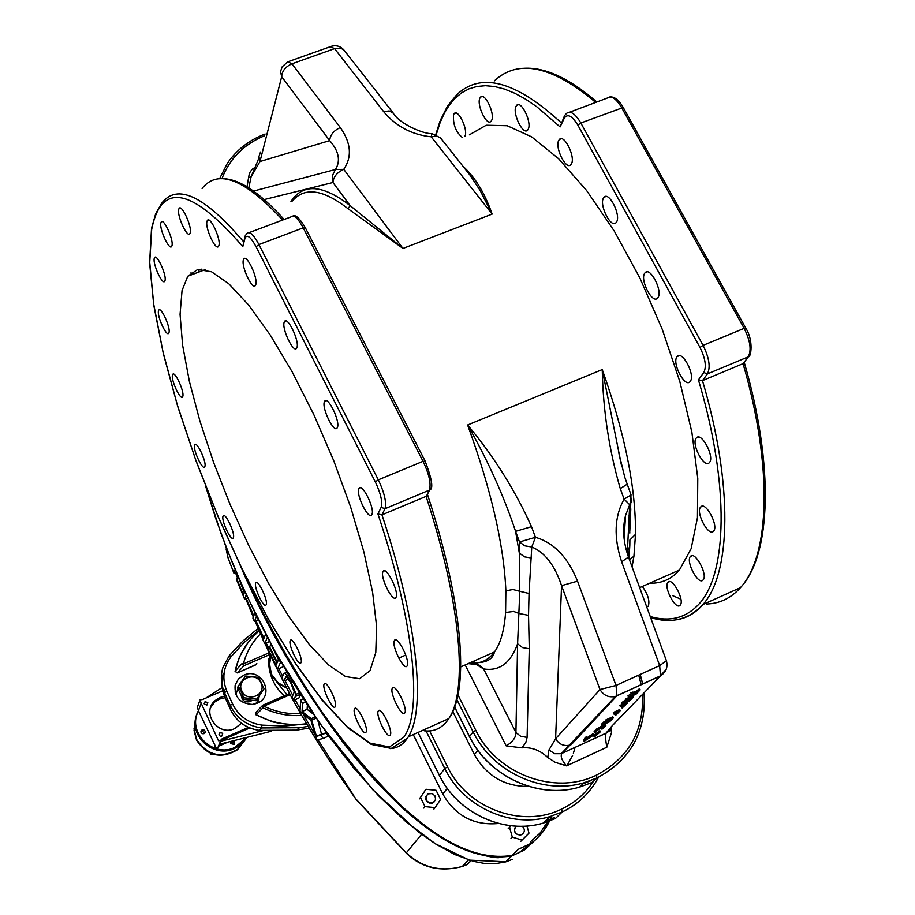 <?xml version="1.0" encoding="UTF-8"?>
<svg xmlns="http://www.w3.org/2000/svg" width="915" height="915" viewBox="0 0 915 915"><rect width="100%" height="100%" fill="white"/><g stroke="black" fill="none" stroke-linecap="round" stroke-linejoin="round"><path stroke-width="1.37" d="M324.402 401.754C321.497 407.918 334.067 433.71 337.178 427.911L337.406 427.465C340.426 421.46 327.742 395.383 324.665 401.239L324.402 401.754M371.89 514.493C375.184 508.957 362.054 482.319 358.989 488.301L358.817 488.61C355.638 494.317 368.654 520.658 371.753 514.745L371.89 514.493M396.001 597.358C399.466 592.348 386.096 565.493 383.122 571.44L383.03 571.589C379.691 576.759 392.935 603.34 395.943 597.449L396.001 597.358M407.129 665.903L407.141 665.891C410.618 661.362 397.282 634.69 394.445 640.466L394.422 640.511C391.037 645.167 404.247 671.587 407.129 665.903M404.762 712.945L404.796 712.888C408.067 708.622 395.074 682.682 392.421 688.137L392.409 688.149C389.161 692.381 401.982 718.161 404.762 712.945M390.236 735.031L390.259 734.985C393.347 730.994 380.789 705.797 378.295 710.944L378.295 710.944C375.23 714.912 387.628 739.949 390.236 735.031M366.046 732.137L366.046 732.126C368.974 728.397 356.896 703.887 354.562 708.759L354.54 708.793C351.703 712.625 363.667 736.918 366.046 732.137M335.267 706.689C337.921 702.995 326.426 679.399 324.219 683.974L324.162 684.065C321.6 687.897 333.003 711.275 335.233 706.746L335.267 706.689M301.024 662.643C303.391 658.834 292.445 636.131 290.341 640.454L290.238 640.626C287.962 644.56 298.816 667.058 300.944 662.78L301.024 662.643M266.196 604.621C268.301 600.617 257.836 578.68 255.8 582.798L255.662 583.084C253.638 587.201 264.012 608.944 266.071 604.872L266.196 604.621M233.394 537.54C235.269 533.273 225.193 511.908 223.18 515.9L222.997 516.3C221.19 520.669 231.198 541.84 233.222 537.894L233.394 537.54M204.914 466.387C206.618 461.812 196.805 440.813 194.792 444.736L194.563 445.262C192.928 449.951 202.672 470.745 204.697 466.879L204.914 466.387M182.84 396.275C184.43 391.346 174.754 370.495 172.706 374.407L172.432 375.081C170.922 380.114 180.518 400.77 182.588 396.893L182.84 396.275M169.035 332.465C170.567 327.17 160.903 306.228 158.775 310.196L158.467 311.009C157.003 316.418 166.599 337.166 168.737 333.22L169.035 332.465M165.066 280.402C166.599 274.74 156.82 253.466 154.578 257.584L154.223 258.522C152.759 264.309 162.47 285.354 164.723 281.282L165.066 280.402M172.02 245.517C173.644 239.501 163.613 217.701 161.223 222.025L160.834 223.054C159.302 229.185 169.252 250.767 171.654 246.478L172.02 245.517M190.263 232.685C192.036 226.394 181.639 203.862 179.077 208.46L178.665 209.535C176.972 215.951 187.289 238.243 189.863 233.691L190.263 232.685M218.948 245.403C220.972 238.941 210.073 215.54 207.35 220.469L206.927 221.499C204.994 228.109 215.803 251.248 218.548 246.364L218.948 245.403M255.8 284.576C258.133 278.091 246.65 253.741 243.756 259.025L243.367 259.94C241.137 266.585 252.517 290.65 255.422 285.423L255.8 284.576M296.952 347.506C299.64 341.169 287.527 315.892 284.519 321.508L284.176 322.24C281.603 328.737 293.601 353.716 296.643 348.169L296.952 347.506M182.051 290.524L180.061 314.383L182.6 345.149L189.348 381.246L199.893 420.991L213.71 462.727L230.225 504.794L248.777 545.592L268.667 583.507L289.129 616.996L309.35 644.572L328.451 664.839L345.527 676.551L359.664 678.724L370.015 670.706L375.791 652.464L376.591 626.237L372.611 592.222L363.873 551.905L350.708 507.276L333.746 460.714L313.902 414.792L292.285 372.062L270.097 334.81L248.537 304.912L228.716 283.673L211.559 271.801L197.754 269.445L187.769 276.227L182.051 290.524M244.751 237.683L242.807 246.593C191.532 187.461 161.166 181.719 151.684 229.379L149.74 262.411L153.697 304.1L163.087 352.298L177.293 404.842L195.627 459.65L217.358 514.733L241.686 568.135L267.775 617.934L294.699 662.22L321.474 699.071L346.979 726.624L370.037 743.117L389.413 746.995L403.824 737.135C422.799 711.607 414.529 623.126 377.929 513.99L381.166 507.31C382.687 501.912 380.731 493.437 375.31 481.885L256.086 246.73C250.596 236.733 246.89 233.92 244.968 238.277L242.807 246.593M424.251 730.799C433.79 731.92 441.59 728.42 447.641 720.288L448.762 718.641C470.253 689.269 462.327 601.144 427.431 494.294L429.352 490.177C431.32 483.989 429.215 474.37 423.05 461.309L303.231 227.835C297.867 218.022 293.761 214.385 290.913 216.924L249.177 232.604M244.968 238.277L245.277 235.67L246.958 233.439C249.623 230.957 253.615 234.663 258.945 244.557L378.33 479.826C384.494 492.979 386.702 502.61 384.963 508.74L381.967 514.848L426.081 496.376C461.137 603.294 468.103 690.882 448.762 718.641L408.319 736.804L407.278 738.416C402.737 744.936 396.973 748.333 390.019 748.607M290.97 201.506C303.014 183.103 322.709 184.464 350.068 205.578L402.966 248.445L348.157 208.814L350.068 205.578L332.957 182.508L264.252 199.573M462.99 166.301C475.068 177.133 484.778 193.054 492.144 214.087L480.101 190.411L470.196 175.394L440.561 137.959L432.017 133.59L431.194 136.815C411.841 134.745 396.001 126.362 383.66 111.676L389.172 110.932L393.393 113.277M469.418 134.814L486.197 125.229L507.207 125.732L531.684 136.884L558.573 158.684L586.572 190.48L614.194 230.935L639.894 278.023L662.197 329.194L679.834 381.555L691.877 432.2L697.779 478.362L697.447 517.776L691.145 548.68L679.365 570.159C671.267 579.264 661.408 583.61 649.776 583.175M642.444 586.515C648.095 594.647 650.027 601.235 648.22 606.279L646.722 606.908M680.165 605.204C675.899 610.728 663.249 586.938 667.984 582.34L667.996 582.329C672.136 576.599 684.969 600.503 680.211 605.147L680.165 605.204M703.075 579.973C698.534 585.817 685.438 561.375 690.459 556.457L690.47 556.457C694.885 550.384 708.164 574.963 703.132 579.916L703.075 579.973M713.597 531.123C708.862 537.448 695.377 512.434 700.615 507.082L700.65 507.036C705.339 500.631 718.95 525.885 713.608 531.112L713.597 531.123M709.48 462.487L709.388 462.59C704.458 469.121 690.951 443.958 696.224 438.113L696.361 437.953C701.267 431.377 714.878 456.791 709.48 462.487M690.299 381.338L690.082 381.624C685.026 388.166 671.804 363.209 676.94 356.873L677.214 356.53C682.235 349.93 695.572 375.15 690.299 381.338M657.976 297.604L657.599 298.096C652.544 304.501 639.814 280.036 644.663 273.299L645.098 272.727C650.13 266.276 662.963 291.004 657.976 297.604M616.561 221.979L616.035 222.711C611.094 228.83 598.993 205.086 603.465 198.075L604.049 197.274C608.967 191.109 621.148 215.117 616.561 221.979M571.463 163.785L570.823 164.711C566.088 170.464 554.662 147.544 558.71 140.453L559.397 139.457C564.109 133.659 575.626 156.831 571.463 163.785M528.264 129.129L527.578 130.17C523.106 135.557 512.286 113.471 515.934 106.449L516.666 105.339C521.127 99.918 532.027 122.244 528.264 129.129M491.698 120.277L491 121.352C486.814 126.373 476.498 105.076 479.815 98.271L480.547 97.116C484.733 92.06 495.118 113.586 491.698 120.277M462.304 137.479C455.739 131.874 452.834 124.257 453.566 114.65L454.263 113.54C458.186 108.771 468.194 129.644 465.026 136.026L464.763 136.552M744.158 362.34L748.207 356.85L707.409 373.915L702.48 380.629L743.037 363.644C773.278 467.519 769.767 556.103 740.407 587.682C771.276 555.165 774.399 465.964 744.215 362.26M564.017 116.891L560.094 126.922L536.773 106.746L525.576 99.152L514.779 93.261L504.462 89.064L494.672 86.548L485.453 85.701L476.864 86.49L468.938 88.858L461.709 92.77L455.19 98.145L449.425 104.928L444.416 113.06L440.161 122.438L436.249 134.631M383.66 111.676L334.581 48.632L291.954 63.81L340.323 127.562C351.097 142.9 352.241 156.831 343.754 169.355L335.462 169.504C340.803 160.777 338.87 151.147 329.697 140.624L281.683 76.723L259.974 161.532L251.087 176.858L248.811 187.895M627.13 484.207L620.279 488.61C609.081 450.066 603.065 410.389 602.242 369.58L621.479 465.323M628.468 557.052L621.64 561.821C613.542 537.402 614.365 516.506 624.121 499.155L620.279 488.61M577.537 581.162L561.558 585.646L555.599 738.737L600 689.567L561.558 585.646C554.81 565.298 544.883 552.408 531.764 546.987L535.435 537.311C553.872 542.664 567.906 557.281 577.537 581.162L616.012 685.461L659.669 665.605L621.64 561.821M547.742 757.506L548.943 749.991L555.599 738.737C559.065 744.364 563.88 746.48 570.056 745.085L561.844 753.583C560.243 756.362 561.81 760.457 566.534 765.866L555.233 762.321L547.742 757.506C540.044 750.174 531.432 746.96 521.893 747.864L506.178 745.874C512.686 742.031 515.934 737.57 515.934 732.503L517.604 643.783L519.789 591.296L512.96 589.512L505.869 590.827C503.925 544.985 491.172 489.708 467.611 424.995C493.688 456.07 514.985 489.96 531.501 526.663L535.435 537.311L519.514 541.966L515.58 531.352C503.616 495.45 487.626 460.005 467.611 424.995L602.242 369.58C624.888 433.344 635.971 488.267 635.502 534.36L629.886 539.953L629.829 544.608M529.042 593.48L519.789 591.296L519.514 541.966L524.707 545.82L531.764 546.987L529.042 593.48L528.527 615.349L529.27 648.746L527.097 737.41L525.782 742.66L521.893 747.864M531.501 526.663L515.58 531.352L519.308 553.003L524.467 556.858L531.489 558.024M528.527 615.349L519.354 613.565L513.647 611.46L505.595 612.478L505.869 590.827M529.27 648.746L522.545 647.591L517.604 643.783C510.65 663.089 499.316 671.461 483.6 668.911L476.257 664.484L468.354 663.638M473.169 661.499L474.679 662.048M476.532 662.906L483.6 668.911L515.934 732.503L520.658 736.255L527.097 737.41M611.151 726.876L611.483 732.675L606.817 747.246C605.57 740.269 605.318 735.591 606.073 733.224L612.158 725.812L660.31 676.036L616.813 695.869L571.315 744.604M458.003 695.023L475.8 730.296C496.731 774.17 554.81 795.764 596.225 775.234L596.431 775.142C628.594 758.123 643.954 731.222 642.502 694.451M641.163 684.763L638.727 675.133M627.278 553.552L629.726 504.737L625.597 515.339L623.836 535.87M611.392 726.624L611.346 728.249M611.495 732.675L611.083 729.77L606.073 733.224L561.192 753.72L606.073 733.132L611.963 726.018M631.384 693.879L630.79 692.746L635.456 691.729L639.574 688.732L640.168 689.864L636.074 694.13L633.352 695.377L628.433 697.253L634.53 693.547L631.384 693.879L636.051 692.861L640.168 689.864M628.411 697.207L627.999 695.789L631.293 693.696M592.726 733.967L594.807 734.551L599.84 730.696L600.4 731.771L595.047 736.346L592.508 735.786L584.056 741.413L583.507 740.338L585.348 737.364L586.515 736.815L587.075 737.89L585.737 740.041L593.012 735.168L592.462 734.093L595.368 735.614L594.807 734.551M587.007 737.753L592.462 734.093M594.693 732.446L602.539 726.613L605.844 725.561L603.054 728.603L601.887 729.141L604.575 726.19L598.765 728.935L595.859 731.909L594.693 732.446L594.132 731.371L601.979 725.538L605.261 724.428L605.822 725.504L605.284 724.474M601.887 729.141L601.327 728.065L602.459 726.876M602.162 725.195L608.795 721.924L609.95 720.711L603.694 723.582L611.792 718.79L605.524 721.661L605.341 720.162L612.81 716.742L613.37 717.829L609.584 721.786L602.162 725.195L601.601 724.108L603.42 723.044M603.694 723.582L603.134 722.495L605.318 721.26M615.189 715.244L618.643 711.63L613.519 713.975L613.336 712.465L619.672 709.56L620.244 710.658L616.378 714.695L615.189 715.244L614.617 714.146L615.761 712.957M620.45 706.7L627.244 703.361L622.097 708.027L625.631 704.333L620.45 706.7L619.867 705.591L621.903 704.424L621.342 703.326L623.264 702.205M622.097 708.027L621.525 706.918L622.703 705.671M622.326 704.012L628.742 701.084L629.966 699.792L623.95 702.308L630.378 699.369L631.933 697.756L625.483 700.696L625.311 699.14L632.974 695.64L633.557 696.761L629.543 700.959L621.926 704.447L621.743 702.903M623.55 702.731L622.966 701.611L625.288 700.307M629.794 531.432L630.801 508.832M635.502 534.36L633.935 556.206L629.463 559.774M253.535 191.063L335.462 169.504L332.419 175.566L332.957 182.508C333.46 176.789 337.063 172.397 343.754 169.355L402.966 248.445L492.144 214.087L431.194 136.815L436.649 136.026L440.561 137.959M288.968 61.408L330.315 46.699L334.581 48.632L340.712 48.129L343.994 50.085C340.597 46.253 336.434 44.984 331.482 46.265M258.934 158.009L251.087 176.858L248.583 177.67L249.406 173.141L252.083 169.355L255.274 167.205M260.535 152.027L258.911 156.637L259.974 161.532L329.697 140.624C330.178 134.894 333.723 130.536 340.323 127.562M291.954 63.81C285.48 66.681 282.06 70.993 281.683 76.723L280.528 71.553L282.243 66.704L287.825 61.82L291.954 63.81M621.64 465.998L618.449 451.221L624.716 477.047L631.064 494.981L624.121 499.155L629.726 504.737L631.247 502.335L631.693 498.286M628.971 515.843L630.481 513.441L630.961 494.706M666.28 660.378L628.594 557.384C623.275 542.366 622.269 528.355 625.597 515.339L624.064 538.317M666.246 669.197L660.47 675.842C666.063 672.205 668.042 667.184 666.429 660.779L659.669 665.605L660.47 675.842L616.973 695.686L616.012 685.461L600 689.567C603.728 695.572 608.887 697.848 615.486 696.384L616.813 695.869L615.486 696.384L561.192 753.72L554.73 753.72L548.943 749.991M595.368 735.614L599.222 732.309L598.673 731.234M599.222 732.309L600.4 731.771M584.056 741.413L585.897 738.439L585.348 737.364M585.897 738.439L587.075 737.89M602.539 726.613L601.979 725.538M605.524 721.661L605.341 720.162M605.913 721.26L613.37 717.829M610.339 720.311L609.985 719.613M604.083 723.182L603.511 722.095M602.55 724.794L601.979 723.708M613.519 713.975L613.336 712.465M613.908 713.563L620.244 710.658M627.244 703.361L626.672 702.263M620.85 706.277L620.267 705.168M625.483 700.696L625.311 699.14M625.894 700.272L633.557 696.761M630.378 699.369L630 698.637M623.95 702.308L623.367 701.187M628.742 701.084L628.433 700.501M635.273 694.256L636.634 692.838L629.737 696.544L635.273 694.256L634.93 693.616M638.945 690.425L638.35 689.292M637.046 692.403L636.451 691.271M636.051 692.861L635.456 691.729M632.906 693.181L632.311 692.049M628.594 696.921L627.999 695.789M650.634 617.602C670.455 623.744 687.325 619.993 701.233 606.37L702.972 604.483C731.096 573.385 733.315 484.893 702.48 380.629L698.431 379.874L703.795 372.531C706.655 366.778 705.385 358.406 699.975 347.425L577.868 125.138C572.104 115.748 567.586 113.414 564.315 118.127L560.094 126.922M151.501 228.876L149.603 263.017L153.789 305.335L163.385 353.876L177.762 406.58L196.233 461.457L218.056 516.518L242.452 569.828L268.575 619.512L295.534 663.649L322.332 700.375L347.929 727.86L371.227 744.398L391.265 748.459L407.141 738.474L408.319 736.804C426.207 709.594 417.72 622.177 381.967 514.848L377.929 513.99M452.788 711.561L474.428 754.589C486.563 776 504.657 786.625 528.744 786.454M566.991 765.661L572.584 755.435M573.373 753.331L575.055 747.406M429.627 730.913L447.561 766.827C467.222 808.403 522.065 828.75 561.364 809.192L561.558 809.112C574.78 802.81 585.36 793.625 593.297 781.547M554.33 817.507L545.329 821.064M551.551 816.134L551.562 816.123C547.353 827.332 540.456 836.436 530.872 843.447L530.345 841.914L540.25 832.89L547.57 821.716M498.572 823.477C474.016 825.765 455.418 815.928 442.803 793.98L413.248 734.596M590.633 780.747L582.832 783.903M247.004 186.774L248.583 177.67M264.687 135.695C243.779 144.318 229.528 158.65 221.945 178.677M235.796 694.405L238.049 688.846M256.875 703.338L252.391 704.424C239.959 703.566 234.206 697.139 235.144 685.141L238.38 679.033L244.088 675.018C262.239 666.909 275.667 696.475 256.875 703.338M259.425 695.995L256.852 703.338M258.922 630.115L244.145 642.467L231.095 656.65C223.214 667.184 221.796 678.69 226.84 691.157L232.57 703.921C238.563 716.068 248.365 723.136 261.976 725.126L284.451 726.041L306.674 723.856M268.667 658.388C268.072 672.925 273.242 685.415 284.165 695.88M286.99 694.645L274.98 679.662M269.799 660.207L269.948 654.5M224.667 543.316L226.565 548.565M235.624 572.447L237.751 577.845M246.238 598.513L253.752 615.875M255.948 620.793L263.955 638.247M266.185 642.971L268.758 648.358M278.789 668.659L282.632 676.174M284.931 680.611L292.789 695.411M295.122 699.723L300.143 708.839M303.368 714.581L314.749 734.288M317.985 739.732L355.729 798.795L406.317 852.871L421.586 834.297M300.589 694.645L298.873 698.076L293.829 700.295L296.151 694.268L290.879 681.847C287.653 675.625 285.343 672.822 283.925 673.451L281.854 677.866L283.593 681.195L286.155 676.437L290.65 682.727L294.321 691.969L292.022 696.978L293.829 700.295M317.928 720.791L321.52 734.047L326.117 732.892L328.13 736.232L323.029 738.496L321.005 735.157L316.453 736.289L311.226 718.652L302.064 711.55L302.522 703.406L300.646 700.055L300.006 711.401L311.009 720.482L316.659 740.052L323.029 738.496M307.371 705.156L307.12 709.331L313.376 714.146M283.067 665.72L282.449 667.081L277.417 669.254L280.528 662.357L275.335 652.075M326.117 732.892L321.005 735.157M303.3 698.888L300.646 700.055M305.404 702.148L302.522 703.406M307.12 709.331L302.064 711.55M315.229 716.88L311.226 718.652M316.121 718.172L312.004 719.991M321.52 734.047L316.453 736.289M288.5 679.067L283.593 681.195M292.262 681.24L290.879 681.847M299.445 692.827L296.151 694.268M269.502 648.049L267.557 649.467L277.417 669.254M271.298 645.258L268.93 646.859L276.982 663.089L276.033 665.216L267.866 648.746M270.497 643.199L278.492 659.704L277.302 662.38L269.239 646.139M269.582 641.518L264.732 643.6L267.363 637.332M265.67 634.129L263.131 640.237L264.732 643.6M258.327 619.775L254.416 621.445L256.52 616.138M254.919 612.901L252.895 618.071L254.416 621.445M247.748 597.884L244.637 599.199L246.295 594.75M238.094 577.708L236.299 579.115L244.637 599.199M237.763 575.604L244.328 592.748L243.482 595.047L236.573 578.337M244.797 591.479L238.964 578.383M236.287 572.172L233.908 573.167L235.178 569.542M226.863 549.023L226.074 548.909L228.098 558.013L233.908 573.167M235.441 572.527L237.523 577.948M245.735 598.73L253.306 617.03M255.068 621.171L259.46 631.35M271.858 658.228L280.184 675.224M356.495 799.962C332.076 765.889 310.597 732 292.068 698.294L291.976 698.122C310.517 731.874 332.008 765.786 356.45 799.893L355.729 798.795M406.615 853.466L406.317 852.871C422.124 867.66 440.801 872.189 462.327 866.471L462.327 866.471C440.412 872.235 421.849 867.889 406.615 853.466L356.45 799.893M470.928 860.66L467.313 864.469L462.327 866.471L468.503 859.917M254.873 665.319L256.806 663.478L255.194 665.182L237.317 672.891L243.893 665.72L241.72 663.867L235.144 671.13L237.168 672.937M255.628 664.736L237.294 672.914L235.132 671.416M259.242 630.87C246.718 641.541 238.678 654.957 235.144 671.13L235.064 671.29M260.546 633.786C252.117 642.25 246.387 652.281 243.39 663.867L241.72 663.867M301.744 715.427C288.259 716.308 275.335 713.78 262.971 707.833L256.166 714.707C272.098 723.136 288.911 726.133 306.582 723.708M262.285 705.751L256.063 712.179L256.086 714.889L255.56 712.705M290.147 694.668L263.84 706.163C275.587 711.824 287.87 714.306 300.692 713.62M262.96 705.156L262.971 707.833L263.84 706.163L262.96 705.156M241.228 691.374L238.175 686.239L245.609 676.025L258.648 677.42L264.092 688.743L256.715 699.151L243.745 697.79L241.228 691.374M238.175 686.239L237.545 687.794L243.104 699.335L256.04 700.684L264.092 688.743M243.745 697.79L243.104 699.335M256.715 699.151L256.04 700.684M241.24 695.469C242.018 700.707 245.048 702.743 250.31 701.565L252.197 700.284M238.415 689.601L236.093 692.781M236.059 692.838L235.498 693.604M255.674 703.761L259.059 699.06M256.463 703.486L258.51 700.65M516.117 826.154C513.692 829.093 514.047 831.815 517.169 834.331L521.115 834.812C524.913 832.661 525.359 829.802 522.454 826.234M426.401 800.568L429.638 803.05L433.207 802.649L435.609 799.424L435.002 795.901L432.235 793.568L428.151 793.843L425.944 796.496L426.401 800.568M515.717 826.542C513.235 831.644 514.882 834.491 520.646 835.075L522.957 833.748M511.073 825.753L509.518 827.297L512.32 837.122L522.076 840.05L528.996 833.13L526.949 826.005M512.32 837.122L510.959 838.517M522.076 840.05L520.681 841.423M509.518 827.297L508.168 828.704M426.63 795.181C424.709 800.591 426.665 803.233 432.509 803.096L434.579 801.54M425.006 806.607L435.105 807.613L440.618 799.436L436.066 790.286L426.001 789.268L420.465 797.423L425.006 806.607L423.851 808.071M435.105 807.613L433.916 809.077M426.001 789.268L424.846 790.777M420.465 797.423L419.31 798.909M230.569 742.442L234.183 742.911L234.366 744.078M231.106 741.333L230.752 743.609L234.046 744.387L234.617 741.916L233.302 740.773M213.538 702.263L214.236 702.446M200.957 731.543L201.792 730.879L204.823 733.018M202.181 729.861L201.14 730.879L201.106 732.515L202.306 733.693L203.988 733.67L205.029 732.675L205.074 731.028L203.873 729.85L202.181 729.861M196.977 714.077C187.586 735.122 213.561 758.97 234.583 748.516L240.29 745.107L246.981 737.353M246.833 737.387L240.691 744.215L234.972 747.635C212.738 758.729 186.157 731.726 198.441 710.646L197.354 707.261L199.447 701.508M198.555 710.852C186.569 731.783 212.921 758.375 234.903 747.406L246.535 737.467M208.551 731.828L206.63 727.78M227.812 742.157L218.594 746.205L217.541 747.772L215.231 747.498L214.808 744.947L198.464 710.646L201.174 703.258L200.053 699.838L202.467 699.552L226.085 689.338M206.882 705.076L204.331 704.07L205.269 701.702L207.831 702.709L206.882 705.076M235.99 692.266L235.052 692.003M221.727 736.129L220.206 736.14L219.131 735.077L220.103 732.732L221.624 732.721L222.688 733.807L221.727 736.129M248.365 727.379L221.533 739.148L220.458 740.738L218.479 740.693L201.174 703.258M271.332 731.257L219.52 744.227L220.778 741.207L262.697 730.719M222.162 687.565L205.749 698.145M249.795 727.985L220.892 740.67M237.58 689.487L237.877 690.333M241.446 723.262L234.732 728.557C217.804 736.952 200.751 712.179 215.3 700.433L219.852 697.527L224.552 696.235M210.61 707.627L214.682 702.034L219.234 699.129L225.204 697.722M195.33 721.066L194.266 730.364L196.691 739.492C207.373 755.55 221.007 758.821 237.614 749.328L244.991 739.983M211.388 753.64L210.965 754.658L210.278 753.194M212.429 754.006L210.965 754.658M151.787 227.32L155.71 213.687L161.635 203.336C177.053 182.897 204.4 195.741 243.676 241.857M191.041 272.67L191.258 274.912M348.157 208.814C323.201 189.302 304.626 186.683 292.423 200.968M633.935 556.206L632.071 566.9M470.276 662.78C480.135 664.05 488.164 660.481 494.375 652.109L494.477 651.972C500.574 643.462 504.279 630.298 505.595 612.478M706.494 604.003C718.858 603.671 729.587 598.845 738.691 589.546L740.407 587.682L702.972 604.483L701.336 606.325C693.833 614.228 685.083 618.78 675.076 619.97M672.365 595.516L680.92 599.222M650.233 616.527C669.3 622.086 685.232 618.277 698.019 605.078C727.379 575.512 730.101 485.876 698.431 379.874M440.378 120.22L447.584 105.946L456.722 94.771C480.924 71.679 515.751 81.012 561.192 122.77M595.699 102.411C552.077 65.743 518.256 58.594 494.26 80.966M506.178 745.874L465.209 665.022M606.817 747.246L566.534 765.866M627.438 550.453L629.348 547.422L628.754 557.818M596.9 730.124L596.34 729.038M632.711 695.423L632.391 694.794M282.632 220.035C244.808 179.031 217.953 168.497 202.089 188.444M381.166 507.31L384.963 508.74L429.661 490.017L426.39 496.227M749.488 355.363L748.207 356.85C751.661 350.273 750.311 340.769 744.158 328.359L745.759 328.085L623.241 107.49L580.831 122.987L703.086 345.367L744.158 328.359L621.582 107.581C616.001 98.34 611.151 95.194 607.034 98.157L569.668 112.19M564.315 118.127L564.704 115.45L566.557 113.369C570.514 110.452 575.272 113.666 580.831 122.987L577.868 125.138M699.975 347.425L703.086 345.367C709.239 357.856 710.681 367.373 707.409 373.915L703.795 372.531M375.31 481.885L378.33 479.826L423.05 461.309L425.063 461.274M256.086 246.73L258.945 244.557L303.231 227.835L305.347 228.109M743.232 363.552L748.401 356.759C750.94 357.708 753.857 340.712 745.759 328.085L745.668 328.508M609.802 96.944C614.491 96.51 618.975 100.021 623.241 107.49L623.207 108.004M430.896 487.924L429.661 490.017C433.561 488.873 432.04 479.197 425.075 460.977L305.313 227.721C299.708 218.33 295.591 214.419 292.937 215.997M477.847 750.346L474.428 754.589M598.593 777.132C590.347 792.676 578.2 804.308 562.153 812.017L561.558 809.112M607.297 731.394L607.4 732.549M598.57 777.155C590.324 792.642 578.188 804.262 562.187 811.982L549.766 816.66C510.65 828.567 463.104 806.767 444.793 768.497L439.44 775.405C457.534 813.298 504.588 834.869 543.316 823.065L555.382 818.548L562.153 812.017L555.302 818.593M447.561 766.827L444.793 768.497L426.047 730.948M425.658 730.17L425.189 729.232M418.498 733.384L439.486 775.508M201.803 270.92L201.643 269.17M199.104 269.25L198.898 272.018M418.452 733.407L439.406 775.474C457.489 813.355 504.531 834.926 543.316 823.065L549.766 816.66L561.993 812.074L561.364 809.192M530.872 843.447L518.359 849.28L512.137 855.433L518.725 852.952L534.154 840.999M246.375 577.765C272.75 636.954 306.468 693.33 347.517 746.903C365.531 769.789 385.524 791.315 407.472 811.479C436.832 836.562 473.009 861.495 512.137 855.433L499.27 857.378C499.727 859.151 466.284 854.015 443.535 838.7C433.676 832.673 419.882 822.025 402.154 806.756C372.05 776.801 344.898 744.696 320.685 710.475C297.752 675.75 277.073 640.237 258.636 603.923L245.986 576.988M584.376 730.616L584.937 729.129L584.319 730.662M447.263 788.421L442.803 793.98M454.663 707.009L469.624 736.735M454.618 707.135L469.487 736.678C488.77 776.663 538.626 799.538 579.618 787.094C538.729 799.447 488.839 776.572 469.532 736.552L473.135 731.909L456.917 699.723M596.225 775.234L596.809 778.002L583.953 782.794L579.618 787.094L592.348 782.359L596.774 778.036L583.953 782.794C542.812 795.215 492.59 772.168 473.135 731.909L475.8 730.296M592.188 782.439L596.969 777.944C630.778 759.805 646.47 731.428 644.103 692.792M640.123 674.492L642.65 684.088M644.023 692.872C646.436 731.565 630.755 759.93 596.969 777.944L596.431 775.142M219.554 178.768L227.332 163.385C236.505 149.911 249.097 140.121 265.11 134.025M259.334 730.364L296.563 730.136L309.167 728.065M230.557 709.617L230.534 709.594C236.413 721.523 246.044 728.466 259.414 730.387L296.563 730.136L299.479 727.711L308.172 726.396L299.479 727.711L261.484 727.94C247.027 725.824 236.619 718.321 230.26 705.419L224.53 692.655C220.927 684.351 220.389 675.956 222.928 667.481L229.07 655.952L222.928 667.481M224.827 696.864C221.499 689.178 221.007 681.389 223.329 673.497C220.984 681.355 221.476 689.132 224.816 696.83L230.5 709.502C236.402 721.455 246.044 728.409 259.437 730.376L261.484 727.94L261.976 725.126M230.534 709.594L230.26 705.419L232.57 703.921M230.511 709.537L224.816 696.83L224.53 692.655L226.84 691.157M231.095 656.65L229.07 655.952M505.984 861.804L512.263 859.402M205.612 486.162L215.894 518.942L227.927 551.665L241.514 584.09L256.509 616.035L272.876 647.511L290.65 678.484L309.888 708.873L330.727 738.622L353.373 767.548L378.215 795.398L405.482 821.315L435.54 843.859L469.315 860.134L506.087 861.77M534.177 840.976L524.043 850.229L511.668 856.005C471.076 862.09 433.779 835.384 403.87 809.272C381.452 788.227 361.059 765.764 342.679 741.905C300.463 685.587 266.128 626.34 239.696 564.178M205.532 485.957L220.927 533.262L233.108 564.566L246.695 595.619L275.198 651.823L319.529 723.102L372.76 789.714L417.286 831.037L435.449 843.859L454.892 854.576L473.558 861.381L484.31 863.417L495.141 863.714L505.721 861.884L511.668 856.005L524.043 850.229L533.742 841.48M300.372 694.302L295.797 696.304M286.567 676.665L285.48 677.146M467.073 864.583L471.145 860.729M259.471 631.384L263.291 639.848M264.961 643.497L267.637 649.284M280.162 675.179L291.988 698.156M270.76 655.986L269.502 665.399L271.824 674.721L277.988 682.636L286.647 687.931M270.005 654.477L243.893 665.72L243.39 663.867L269.17 652.772M289.552 693.524L263.051 705.099L289.563 693.547M256.211 714.741L271.126 721.352C272.704 722.438 293.475 726.053 306.662 723.845M241.903 691.065C235.658 679.227 255.582 670.638 260.924 682.807C267.203 694.599 247.256 703.303 241.903 691.065M195.341 720.974L194.06 730.547L196.508 739.995C207.167 756.042 220.801 759.313 237.385 749.82L244.934 740.098M392.409 688.149L393.633 687.611M378.295 710.944L379.405 710.463M405.745 655.049L398.78 658.102M679.49 570.011L639.665 587.647M478.774 662.597C487.752 661.98 492.991 658.445 494.477 651.972L460.748 666.909M669.54 581.643L667.984 582.34M692.175 555.702L690.459 556.457M439.909 121.443L435.815 134.448M629.806 533.09L629.772 532.141M629.074 558.699L629.817 545.237M431.846 133.579C423.714 134.322 398.814 123.479 393.141 112.957L343.994 50.085M522.145 68.419C543.682 66.406 568.57 77.603 596.832 101.988M221.041 178.711C237.751 177.876 258.785 191.464 284.13 219.474M607.48 732.503L607.377 731.291M518.359 849.28L530.906 843.413L535.87 839.535L542.881 831.827L549.355 821.075M642.742 684.043L640.237 674.447M469.166 174.102L470.196 175.394M205.2 269.639L187.769 276.227M455.693 113.014L454.263 113.54M482.125 96.544L480.547 97.116M518.405 104.699L516.666 105.339M561.284 138.737L559.397 139.457M606.073 196.485L604.049 197.274M647.191 271.881L645.098 272.727M679.296 355.661L677.214 356.53M698.374 437.096L696.361 437.953M702.526 506.224L700.65 507.036M284.519 321.508L285.96 320.936M243.756 259.025L245.117 258.51M207.35 220.469L208.586 220M179.077 208.46L180.198 208.048M161.223 222.025L162.241 221.647M394.445 640.466L395.783 639.882M383.122 571.44L384.552 570.834M358.989 488.301L360.476 487.684M324.665 401.239L326.163 400.633M236.059 692.907L235.144 685.141M258.167 628.388L242.761 641.129L229.173 655.815M286.841 672.182L284.714 673.108M235.075 671.198L239.433 657.004L246.993 644.274M269.582 662.071C270.177 671.473 271.904 677.26 274.763 679.41C276.227 681.961 280.207 684.832 286.692 688.023M201.254 731.222L201.643 730.204M240.691 744.215L240.29 745.107M204.194 703.578L204.766 702.034M219.017 734.585L219.669 733.007M214.682 702.034L215.3 700.433M220.801 740.521L217.884 747.555M230.877 742.134L231.243 741.299M237.614 749.328L237.385 749.82C220.79 759.336 207.167 756.076 196.508 740.029L194.026 728.294"/></g></svg>
